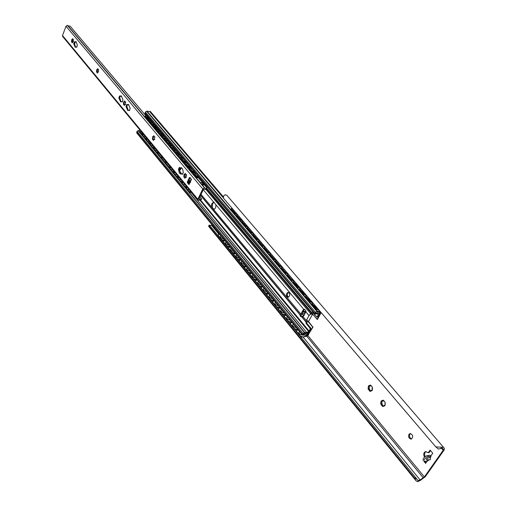 <?xml version="1.0" encoding="UTF-8"?>
<svg xmlns="http://www.w3.org/2000/svg" width="507" height="507" viewBox="0 0 507 507"><rect width="100%" height="100%" fill="white"/><g stroke="black" fill="none" stroke-linecap="round" stroke-linejoin="round"><path stroke-width="0.76" d="M381.701 400.974L382.804 401.183L383.184 400.15L385.035 402.159L385.016 405.27L384.731 405.841L384.357 405.359L382.785 406.557L380.947 404.548L381.036 403.578C382.139 403.033 382.208 402.406 381.232 401.69L381.251 400.879L381.701 400.974M381.327 400.879L383 400.251M384.648 405.841L382.969 406.462M380.719 403.775L380.96 401.449M383.596 400.454L385.035 402.159M385.263 402.932L385.016 405.27M382.373 406.253L382.627 404.865L380.947 404.548M381.86 401.037L381.986 404.453M384.464 405.366L385.028 405.372M383.723 400.593L382.975 401.145M443.188 450.254L424.384 476.935L420.1 479.958L418.129 480.687L417.071 479.349L414.289 477.676L416.139 480.851L417.451 481.65L420.069 480.611L425.335 476.656L444.024 450.153L444.449 448.505L443.492 447.294L435.811 446.882L438.314 449.056L442.421 448.201L443.397 449.43L443.188 450.254L441.318 448.074M369.679 391.106L368.063 388.685L368.595 385.814L370.484 385.067L372.277 387.025L371.973 390.663L370.072 391.404L369.679 391.106L369.844 389.642L368.285 389.439M408.984 434.29L410.125 433.529C413.161 434.974 413.535 436.825 411.253 439.087C408.915 438.542 408.16 436.945 408.984 434.29M430.17 457.745L430.481 459.108L429.98 459.9L426.774 459.576C425.823 459.044 426.812 458.36 429.74 457.517L430.17 457.745L431.032 456.515L428.288 456.56C425.348 457.846 423.884 459.405 423.89 461.237L424.891 461.421L427.534 460.667L425.62 463.385L423.89 461.237M424.53 457.181C423.18 454.399 423.56 452.523 425.671 451.553L428.231 452.745L430.094 450.07L432.75 453.201L430.703 456.123L431.032 456.515M381.543 404.523L382.126 404.434L383.279 406.151M368.659 385.821L370.091 386.112L370.294 385.174M371.897 390.663L371.644 390.206L370.262 391.303M368.063 388.685L368.38 388.489C369.47 387.95 369.54 387.329 368.576 386.619L368.304 386.385M370.877 385.364L372.277 387.025M372.499 387.785L372.258 390.098M369.21 385.979L369.299 389.357M371.745 390.219L372.271 390.213M371.016 385.529L370.268 386.074M368.944 389.408L369.483 389.338L370.573 390.992M410.55 433.523L409.884 434.131C409.041 436.445 409.656 438.048 411.728 438.935M428.51 456.515L427.401 455.508C424.467 456.788 423.003 458.347 423.015 460.185M427.781 455.641L429.708 455.254L431.064 455.609M428.149 459.786L427.534 460.667L427.978 460.882L428.688 459.862M426.076 451.522C424.492 452.605 424.201 454.31 425.196 456.63M425.012 461.395L426.102 462.701M430.519 450.571L429.125 452.567L428.231 452.745M417.071 479.349L209.271 224.975L209.416 226.54L414.289 477.676M209.416 226.54L208.631 226.299L416.139 480.851M443.467 447.269L226.902 195.341L225.032 194.77L223.517 196.019L223.435 198.11L223.036 197.039M223.435 198.11L435.811 446.882M212.224 225.032L209.841 225.666M312.54 314.067L317.433 319.435L321.159 312.585M308.484 321.432L312.737 326.958L306.684 319.708M296.411 330.71L296.525 331.749L300.283 336.35L302.33 337.161L307.66 335.615L313.079 326.933M321.001 312.394L317.09 319.454M312.737 326.958L308.433 334.386M317.116 307.844C315.24 306.741 314.378 305.734 314.53 304.815L314.517 304.84M302.419 335.064C300.011 334.62 298.838 333.593 298.896 331.977L299.364 331.464M310.791 300.436C308.934 299.339 308.079 298.344 308.237 297.451L308.218 297.476M296.291 327.585C293.908 327.148 292.742 326.14 292.799 324.55L293.255 324.043M304.549 293.122C302.711 292.045 301.868 291.069 302.02 290.181L302.007 290.213M290.238 320.202C287.881 319.771 286.728 318.776 286.778 317.224L287.228 316.723M298.389 285.91C296.576 284.845 295.746 283.882 295.892 283.02L295.879 283.045M284.269 312.92C281.943 312.496 280.796 311.52 280.84 309.992L281.277 309.492M292.317 278.787L289.827 275.973M278.375 305.734C276.074 305.315 274.94 304.352 274.978 302.85L275.402 302.362M286.316 271.765L283.857 268.995M272.563 298.642C270.282 298.224 269.16 297.279 269.192 295.803L269.61 295.321M280.403 264.831L278.007 262.049M266.821 291.639C264.565 291.227 263.45 290.296 263.475 288.851L263.887 288.369M274.56 257.993L272.158 255.306M261.156 284.725C258.925 284.319 257.822 283.4 257.841 281.981L258.24 281.512M268.799 251.244L266.416 248.595M255.56 277.899C253.354 277.5 252.258 276.6 252.277 275.2L252.663 274.737M263.108 244.577L260.788 241.915M250.04 271.163C247.853 270.763 246.77 269.876 246.776 268.507L247.163 268.051M257.486 237.998L255.192 235.375M244.583 264.515C242.422 264.115 241.345 263.247 241.351 261.897L241.725 261.441M251.941 231.503L249.672 228.917M239.203 257.943C237.061 257.55 235.989 256.694 235.996 255.37L236.357 254.92M246.465 225.083L244.216 222.541M233.885 251.459C231.762 251.066 230.704 250.224 230.704 248.918L231.059 248.481M241.059 218.751L238.835 216.248M228.632 245.052C226.534 244.666 225.482 243.829 225.476 242.555L225.824 242.118M302.489 336.819L300.442 336.008L300.283 336.35M308.706 334.367L307.179 336.204L302.33 337.161M296.525 331.749L296.684 331.413L300.442 336.008M296.684 331.413L296.456 330.539L298.198 329.918M318.257 309.612L316.349 308.484L316.102 308.839L318.009 309.967L318.656 309.644M312.147 303.357L312.217 304.289L316.102 308.839M319.004 310.056L318.009 309.967M312.217 304.289L312.464 303.927L316.349 308.484M312.464 303.927L312.179 303.129L313.009 303.028M296.342 329.316L294.307 328.504L294.155 328.847L296.189 329.651L297.52 329.087M290.34 323.289L290.448 324.309L294.155 328.847M297.742 329.354L296.189 329.651M290.448 324.309L290.6 323.967L294.307 328.504M290.6 323.967L290.378 323.117L292.127 322.503M311.906 302.172L310.011 301.05L309.764 301.405L311.666 302.527L312.306 302.21M305.873 296.006L305.936 296.918L309.764 301.405M312.661 302.622L311.666 302.527M305.936 296.918L306.184 296.557L310.011 301.05M306.184 296.557L305.905 295.777L306.735 295.682M290.283 321.907L288.261 321.102L288.109 321.444L290.131 322.243L291.455 321.685M284.345 315.969L284.452 316.97L288.109 321.444M291.677 321.958L290.131 322.243M284.452 316.97L284.598 316.628L288.261 321.102M284.598 316.628L284.383 315.798L286.132 315.189M305.645 294.833L303.763 293.718L303.522 294.073L305.404 295.188L306.044 294.871M299.681 288.756L299.745 289.643L303.522 294.073M306.399 295.289L305.404 295.188M299.745 289.643L299.986 289.288L303.763 293.718M299.986 289.288L299.713 288.527L300.55 288.432M284.294 314.594L282.291 313.801L282.139 314.137L284.148 314.936L285.466 314.384M278.425 308.744L278.533 309.72L282.139 314.137M285.695 314.657L284.148 314.936M278.533 309.72L278.679 309.384L282.291 313.801M278.679 309.384L278.463 308.573L280.213 307.977M299.466 287.596L297.596 286.487L297.356 286.842L299.231 287.951L299.865 287.634M293.572 281.594L293.629 282.469L297.356 286.842M300.22 288.052L299.231 287.951M293.629 282.469L293.87 282.114L297.596 286.487M293.87 282.114L293.604 281.372L294.44 281.284M278.394 307.381L276.397 306.589L276.252 306.931L278.248 307.717L279.56 307.179M272.589 301.614L272.69 302.571L276.252 306.931M279.788 307.451L278.248 307.717M272.69 302.571L272.836 302.235L276.397 306.589M272.836 302.235L272.62 301.443L274.376 300.854M293.376 280.447L291.512 279.351L291.278 279.706L293.135 280.802L293.768 280.498M287.349 274.648L291.278 279.706M294.13 280.916L293.135 280.802M287.602 275.39L287.837 275.035L291.512 279.351M287.837 275.035L287.577 274.306L288.42 274.224M272.563 300.264L270.586 299.479L270.44 299.814L272.417 300.6L273.729 300.068M266.821 294.573L266.923 295.511L270.44 299.814M273.957 300.34L272.417 300.6M266.923 295.511L267.069 295.175L270.586 299.479M267.069 295.175L266.859 294.409L268.609 293.819M287.355 273.4L285.511 272.31L285.276 272.658L287.12 273.755L287.754 273.45M281.404 267.677L285.276 272.658M288.115 273.869L287.12 273.755M281.645 268.399L281.879 268.051L285.511 272.31M281.879 268.051L281.626 267.341L282.475 267.265M266.815 293.236L264.844 292.457L264.705 292.793L266.669 293.572L267.975 293.046M261.137 287.627L261.232 288.546L264.705 292.793M268.203 293.325L266.669 293.572M261.232 288.546L261.371 288.21L264.844 292.457M261.371 288.21L261.168 287.456L262.924 286.88M281.423 266.448L279.585 265.357L279.351 265.712L281.189 266.796L281.816 266.492M275.535 260.801L279.351 265.712M282.184 266.916L281.189 266.796M275.77 261.511L276.004 261.156L279.585 265.357M276.004 261.156L275.751 260.465L276.607 260.389M261.137 286.297L259.178 285.523L259.039 285.859L260.991 286.632L262.296 286.113M255.522 280.77L255.617 281.67L259.039 285.859M262.525 286.392L260.991 286.632M255.617 281.67L255.756 281.334L259.178 285.523M255.756 281.334L255.553 280.599L257.309 280.029M275.561 259.578L273.742 258.5L273.507 258.849L275.333 259.933L275.96 259.635M269.743 254.007L273.507 258.849M276.321 260.059L275.333 259.933M269.978 254.704L270.206 254.356L273.742 258.5M270.206 254.356L269.958 253.677L270.814 253.608M255.528 279.452L253.589 278.685L253.449 279.021L255.389 279.788L256.688 279.275M249.976 273.995L250.071 274.883L253.449 279.021M256.916 279.553L255.389 279.788M250.071 274.883L250.205 274.541L253.589 278.685M250.205 274.541L250.008 273.824L251.764 273.267M269.781 252.803L267.969 251.732L267.74 252.08L269.553 253.151L270.18 252.86M264.255 247.986L264.242 246.972L264.255 247.986L267.74 252.08M270.542 253.285L269.553 253.151M264.477 247.638L267.969 251.732M264.242 246.972L265.098 246.909M249.995 272.69L248.069 271.929L247.929 272.265L249.856 273.026L251.149 272.519M244.501 267.309L244.589 268.178L247.929 272.265M251.383 272.804L249.856 273.026M244.589 268.178L244.729 267.842L248.069 271.929M244.729 267.842L244.532 267.138L246.288 266.587M264.077 246.117L262.271 245.052L262.049 245.394L263.849 246.465L264.47 246.174M258.602 241.357L258.595 240.362L258.602 241.357L262.049 245.394M264.838 246.605L263.849 246.465M258.83 241.009L262.271 245.052M258.595 240.362L259.457 240.299M244.532 266.017L242.612 265.256L242.479 265.592L244.399 266.346L245.68 265.852M239.101 260.706L239.184 261.555L242.479 265.592M245.914 266.137L244.399 266.346M239.184 261.555L239.317 261.219L242.612 265.256M239.317 261.219L239.127 260.541L240.882 259.996M258.443 239.513L256.65 238.455L256.428 238.797L258.215 239.862L258.836 239.57M253.025 234.811L253.018 233.828L253.025 234.811L256.428 238.797M259.204 240.007L258.215 239.862M253.247 234.462L256.65 238.455M253.018 233.828L253.887 233.778M239.133 259.419L237.232 258.671L237.099 259.007L239.006 259.755L240.286 259.267M233.759 254.184L233.847 255.021L237.054 258.976M240.514 259.552L239.006 259.755M233.847 255.021L233.974 254.685L237.232 258.671M233.974 254.685L233.79 254.02L235.54 253.481M252.879 232.998L251.098 231.94L250.876 232.288L252.657 233.34L253.272 233.055M247.308 227.713L250.876 232.288M253.646 233.493L252.657 233.34M247.524 228.346L247.739 228.004L251.098 231.94M247.739 228.004L247.517 227.383L248.386 227.332M233.809 252.911L231.914 252.169L231.788 252.499L233.676 253.247L234.95 252.765M228.492 247.746L228.568 248.563L231.788 252.499M235.185 253.05L233.676 253.247M228.568 248.563L228.701 248.234L231.914 252.169M228.701 248.234L228.518 247.581L230.267 247.048M247.384 226.559L245.616 225.514L245.401 225.856L247.169 226.902L247.777 226.623M241.871 221.35L245.401 225.856M248.151 227.06L247.169 226.902M242.086 221.965L242.302 221.622L245.616 225.514M242.302 221.622L242.08 221.02L242.954 220.97M228.543 246.484L226.667 245.743L226.54 246.079L228.416 246.82L229.69 246.339M223.283 241.389L223.365 242.188L226.578 246.123M229.925 246.624L228.416 246.82M223.365 242.188L223.492 241.858L226.667 245.743M223.492 241.858L223.308 241.218L225.064 240.698M241.966 220.203L240.204 219.163L239.988 219.506L241.744 220.545L242.359 220.272M236.718 215.665L236.712 214.734L236.718 215.665L239.988 219.506M242.733 220.71L241.744 220.545M236.927 215.323L240.204 219.163M236.712 214.734L237.593 214.689M223.448 238.721C221.369 238.341 220.323 237.523 220.317 236.262L220.659 235.831M235.723 212.496L233.518 210.031M223.346 240.134L221.483 239.399L221.356 239.729L223.219 240.47L224.487 239.995M218.143 235.109L218.219 235.894L221.356 239.729M224.721 240.286L223.219 240.47M218.219 235.894L218.346 235.559L221.483 239.399M218.346 235.559L218.168 234.937L219.918 234.424M236.611 213.929L234.861 212.896L234.646 213.238L236.395 214.271L237.003 213.998M231.211 208.852L234.646 213.238M237.377 214.436L236.395 214.271M231.414 209.442L231.629 209.099L234.861 212.896M231.629 209.099L231.414 208.523L232.295 208.485M214.125 202.179L212.572 203.611L212.338 207.528L213.916 209.34M211.818 203.592L213.764 202.122L215.862 204.72C216.058 207.42 215.291 208.973 213.574 209.385L211.406 206.78L211.818 203.592M304.086 309.669L303.357 310.956M288.432 292.387L287.608 293.166C286.956 295.004 287.311 296.329 288.673 297.14M301.025 313.82L303.37 309.606L304.137 309.733L304.504 309.207L306.057 311.051L305.658 312.128L303.794 312.027L303.997 311.672L302.971 312.185L300.695 316.172L300.873 316.615L303.249 316.343L303.94 315.132M319.942 311.152L316.837 311.285L314.815 313.294L314.752 313.972L317.496 313.871L318.447 314.695L316.957 317.084L312.553 312.198L311.59 312.35L309.042 315.608L306.241 320.481L306.158 321.92M286.835 293.198L288.065 292.343C290.289 293.914 290.353 295.543 288.268 297.222C286.645 296.684 286.17 295.347 286.835 293.198M180.372 169.389L180.397 167.906M181.151 167.868L181.081 168.565M303.047 316.197L302.66 316.995L301.995 316.203M303.997 311.672L303.389 310.956L302.368 311.469L300.093 315.455L300.277 315.893M303.661 311.279L305.721 311.513M303.592 314.866L302.933 314.79C302.223 314.163 302.755 313.643 304.523 313.225L304.916 313.427L304.32 315.259L303.985 315.05M304.137 309.733L304.91 309.688M307.122 322.034L306.608 322.585L306.862 323.377L310.747 328.048L310.861 329.373L310.081 329.43L309.967 328.105L306.082 323.434L306.095 321.932M310.081 329.43L308.662 331.515L306.716 332.497L304.441 332.592L303.154 333.492L302.521 335.19L306.564 335.178L307.629 334.43L308.744 332.51L307.964 332.567L306.944 334.335L305.391 333.904L303.116 334.854L303.997 333.333L306.697 333.169L309.017 332.003L310.861 329.373M312.654 314.207L308.364 321.647M319.435 314.112L319.004 313.611L319.385 314.682L318.206 316.717L316.976 317.084M319.41 314.087L318.301 313.13L315.538 313.345L316.444 311.786L320.006 311.805L318.954 313.611L319.733 313.567L320.652 311.982M138.874 130.945L138.138 130.616L137.055 131.319L136.713 132.929L302.521 335.19M223.194 196.678L150.446 111.559L146.618 111.198L145.408 111.99L145.059 113.568L314.752 313.972M318.009 312.502L318.954 313.611M189.193 183.319L189.339 181.398L188.864 180.606M186.151 177.171L185.657 176.119L186.259 174.839M181.481 167.716L180.441 169.788L179.529 168.742M186.544 174.934L186.348 175.352M189.01 180.296L189.656 181.411L189.403 182.875M179.662 168.533L180.587 169.642M188.965 180.955L189.288 180.967M189.422 182.793L189.092 182.799M148.082 118.321L148.31 117.789M186.424 188.192L186.494 188.877L188.87 191.76L190.676 192.419L190.778 192.09L188.972 191.431L188.87 191.76M186.494 188.877L186.437 188.027L187.457 187.565M186.595 188.553L188.972 191.431M191.393 192.324L190.676 192.419M190.778 192.09L191.152 192.039M190.176 190.86L188.224 189.067L188.427 188.737M197.787 177.425L196.146 176.385L195.93 176.715L197.578 177.754L197.787 177.425L199.485 177.849M199.897 178.331L197.578 177.754M200.018 179.738L200.398 178.927M200.614 179.174L200.037 179.763M193.522 173.857L193.541 173.039L193.522 173.857L195.93 176.715M193.541 173.039L195.727 173.413M182.241 183.122L182.311 183.8L184.662 186.652L186.456 187.305L186.557 186.975L184.757 186.323L184.662 186.652M182.311 183.8L182.254 182.957L183.274 182.501M182.412 183.471L184.757 186.323M186.557 186.975L186.931 186.931M185.968 185.758L184.022 183.99L184.237 183.661M187.172 187.216L186.456 187.305M193.497 172.348L191.861 171.315L191.652 171.645L193.287 172.678L193.497 172.348L195.195 172.779M189.263 168.812L189.288 168.007L189.263 168.812L191.652 171.645M195.607 173.261L193.287 172.678M189.472 168.489L191.861 171.315M189.288 168.007L191.475 168.387M178.103 178.109L178.172 178.775L180.498 181.595L182.286 182.247L182.381 181.918L180.593 181.265L180.498 181.595M178.172 178.775L178.109 177.944L179.136 177.488M178.268 178.445L180.593 181.265M182.995 182.159L182.286 182.247M182.381 181.918L182.754 181.874M181.804 180.714L179.871 178.971L180.086 178.641M189.25 167.329L187.628 166.302L187.419 166.626L189.048 167.652L189.25 167.329L190.949 167.766M184.884 163.343L187.628 166.302M185.055 163.824L187.419 166.626M187.267 163.419L185.575 162.975L184.878 163.355M185.264 163.501L185.08 163.026M190.074 166.733C188.236 166.271 187.127 165.459 186.747 164.3L186.753 164.287M174.009 173.141L174.072 173.8L176.373 176.594L178.153 177.235L178.249 176.911L176.468 176.265L176.373 176.594M174.072 173.8L174.015 172.976L175.042 172.532M174.167 173.476L176.468 176.265M178.249 176.911L178.622 176.867M177.678 175.72L175.764 174.002L175.98 173.667L175.745 174.11M178.857 177.152L178.153 177.235M185.055 162.36L183.433 161.334L183.23 161.663L184.846 162.684L185.055 162.36L186.747 162.804M180.72 158.418L183.23 161.663M187.159 163.286L184.846 162.684M180.891 158.894L181.094 158.564L183.433 161.334M181.094 158.564L180.917 158.102L181.411 158.057L183.103 158.501M169.953 168.229L172.291 171.639L174.059 172.279L174.155 171.955L172.386 171.315L172.291 171.639M170.016 168.875L169.959 168.064L170.986 167.621M170.111 168.552L172.386 171.315M174.769 172.203L174.059 172.279M174.155 171.955L174.528 171.911M173.597 170.783L171.696 169.085L171.917 168.749M180.898 157.443L179.288 156.422L179.079 156.745L180.688 157.766L180.898 157.443L182.59 157.892M176.968 153.684L176.797 153.228L176.594 153.551L176.766 154.008L176.968 153.684L179.288 156.422M176.766 154.008L179.079 156.745M178.984 153.634L176.797 153.228M181.734 156.878L178.439 154.483L179.117 153.792M165.941 163.368L168.254 166.74L170.016 167.38L170.111 167.05L168.349 166.416L168.254 166.74L167.76 166.131M166.004 164.002L165.947 163.203L166.974 162.76M166.093 163.679L168.349 166.416M170.111 167.05L170.479 167.012M169.553 165.89L167.671 164.211L167.893 163.875M170.72 167.297L170.016 167.38M176.785 152.575L175.181 151.561L174.978 151.885L176.582 152.899L176.785 152.575L178.47 153.032M172.519 148.716L174.978 151.885M178.882 153.513L176.582 152.899M172.684 149.172L172.887 148.849L175.181 151.561M172.887 148.849L172.716 148.405L173.217 148.361L174.902 148.817M161.967 158.552L164.262 161.885L166.011 162.519L166.1 162.196L164.35 161.562L164.262 161.885L163.774 161.302M162.031 159.179L161.974 158.387L163 157.95M162.12 158.856L164.35 161.562M166.714 162.449L166.011 162.519M166.1 162.196L166.473 162.158M165.555 161.049L163.685 159.394L163.913 159.052M172.71 147.759L171.119 146.751L170.916 147.074L172.507 148.082L172.71 147.759L174.395 148.221M168.85 144.064L168.679 143.627L168.647 144.387L168.85 144.064L171.119 146.751M168.647 144.387L170.916 147.074M170.865 144.051L168.679 143.627M173.559 147.226L170.308 144.856M158.038 153.786L160.307 157.088L162.044 157.715L162.139 157.392L160.396 156.764L160.307 157.088M158.095 154.407L158.045 153.627L159.071 153.19M158.19 154.084L160.396 156.764M162.139 157.392L162.506 157.354M161.6 156.257L159.743 154.622L159.971 154.28L159.724 154.73M162.747 157.645L162.044 157.715M168.679 142.993L167.095 141.992L166.892 142.309L168.482 143.316L168.679 142.993L170.365 143.456M164.49 139.216L166.892 142.309M170.783 143.944L168.482 143.316M164.648 139.653L164.851 139.33L167.095 141.992M164.851 139.33L164.686 138.899L165.187 138.861L166.873 139.33M154.147 149.071L156.39 152.334L158.121 152.962L158.209 152.639L156.479 152.011L156.39 152.334M154.204 149.679L154.153 148.906L155.174 148.481M154.293 149.356L156.479 152.011M158.818 152.892L158.121 152.962M158.209 152.639L158.577 152.601M157.683 151.511L155.839 149.901L156.067 149.559L155.82 150.009M164.693 138.278L163.115 137.277L162.918 137.593L164.496 138.595L164.693 138.278L166.378 138.747M160.89 134.647L160.732 134.222L160.694 134.963L160.89 134.647L163.115 137.277M160.694 134.963L162.918 137.593M162.918 134.659L160.732 134.222M165.555 137.771L162.335 135.439M150.294 144.4L152.512 147.626L154.236 148.253L154.324 147.93L152.601 147.303L152.512 147.626M150.351 145.002L150.294 144.242L151.32 143.811M150.44 144.679L152.601 147.303M154.324 147.93L154.692 147.892M153.805 146.815L151.973 145.224L152.208 144.882L151.961 145.332M154.933 148.183L154.236 148.253M160.744 133.607L159.173 132.612L158.976 132.929L160.548 133.924L160.744 133.607L162.424 134.076M156.625 129.9L158.976 132.929M162.842 134.57L160.548 133.924M156.777 130.324L156.974 130.007L159.173 132.612M156.974 130.007L156.815 129.589L157.322 129.558L159.002 130.033M146.479 139.78L148.678 142.968L150.389 143.589L150.478 143.266L148.76 142.651L148.678 142.968M146.536 140.369L146.479 139.615L147.505 139.191M146.618 140.046L148.76 142.651M151.086 143.525L150.389 143.589M148.532 140.439L148.133 140.75M150.478 143.266L150.845 143.234M149.964 142.169L148.145 140.597L148.38 140.255L148.133 140.705M156.834 128.981L155.275 127.992L155.079 128.309L156.644 129.298L156.834 128.981L158.514 129.462M153.095 125.413L152.937 125.007L152.899 125.73L153.095 125.413L155.275 127.992M152.899 125.73L155.079 128.309M155.123 125.457L152.937 125.007M157.709 128.512L154.515 126.224L155.922 126.401M142.701 135.204L144.875 138.36L146.58 138.975L146.669 138.652L144.964 138.037L144.875 138.36M142.759 135.781L142.701 135.039L143.728 134.621M142.841 135.464L144.964 138.037M146.669 138.652L147.036 138.62M146.162 137.562L144.362 136.015L144.59 135.673M147.271 138.912L146.58 138.975M152.968 124.405L151.409 123.416L151.219 123.733L152.772 124.722L152.968 124.405L154.641 124.887M148.912 120.774L151.219 123.733M155.06 125.381L152.772 124.722M149.064 121.186L149.254 120.869L151.409 123.416M149.254 120.869L149.102 120.47L149.616 120.438L151.289 120.926M198.592 176.791C196.735 176.341 195.613 175.517 195.227 174.326L195.239 174.307M194.314 171.734C192.464 171.277 191.348 170.46 190.962 169.287L190.974 169.268M185.879 161.777C184.054 161.315 182.945 160.51 182.571 159.369L182.577 159.35M177.627 152.03L174.357 149.641M169.534 142.473L166.302 140.122M161.613 133.119L158.399 130.812L159.078 130.122M156.619 127.219L154.502 126.42M153.843 123.949L150.668 121.674L151.34 120.983M138.962 130.667L141.117 133.791L142.809 134.406L142.892 134.082L141.2 133.474L141.117 133.791M139.013 131.243L138.962 130.508L139.989 130.09M139.102 130.92L141.2 133.474M143.5 134.342L142.809 134.406M141.003 131.319L140.597 131.63M142.892 134.082L143.259 134.051M142.397 133.005L140.61 131.471L140.851 131.129L140.597 131.579M149.134 119.874L147.588 118.892L147.398 119.208L148.944 120.191L149.134 119.874L150.807 120.362M145.116 116.28L147.398 119.208M151.225 120.85L148.944 120.191M148.957 118.175L146.846 117.377M145.262 116.68L145.452 116.369L147.588 118.892M145.452 116.369L145.3 115.976L145.82 115.945L147.486 116.439M150.021 119.43L146.859 117.174L148.272 117.364M155.605 126.661L155.795 127.143M155.941 126.82L155.706 127.346M193.731 173.527L196.146 176.385M191.361 168.248L189.048 167.652M183.002 158.374L180.688 157.766M174.814 148.709L172.507 148.082M166.79 139.235L164.496 138.595M158.932 129.95L156.644 129.298M182.152 174.243L181.696 173.8L180.283 173.971L179.237 172.748L178.477 169.129L179.478 167.361L180.105 167.893L181.531 167.716L182.571 168.939L183.344 172.564L182.152 174.243L182.52 174.262M181.506 167.703L180.828 167.88M179.96 167.817L179.383 169.927L181.164 174.028M181.829 173.857L182.71 173.926L181.874 173.901M122.01 101.939L121.636 101.571L120.647 101.901L118.911 98.212L119.481 96.038L121.243 95.912L122.986 99.606L122.282 101.964M121.636 96.045L120.945 96.26M121.065 96.336L120.241 96.248L119.69 97.61L121.078 101.85M122.326 101.704L121.636 101.571M129.196 110.577L128.816 110.203L127.821 110.526L126.034 106.774L126.617 104.594L128.398 104.48L130.191 108.232L129.475 110.602M128.797 104.607L128.1 104.816M128.227 104.892L127.396 104.81L126.82 106.166L128.258 110.475L127.51 109.544M76.513 47.246L76.202 46.929L75.239 47.297L73.788 43.963L74.295 41.897L75.93 41.663L77.381 44.996L76.728 47.278M76.31 41.828L75.068 42.005M75.074 42.056L74.586 44.077L75.657 47.246M184.649 174.655L184.466 176.861M184.656 174.776L184.497 176.588M185.454 174.009L184.567 174.649L185.283 173.318L185.822 174.845L186.316 174.554L186.082 177.494L185.581 177.044L184.865 178.375L184.326 176.848L183.832 177.139L184.066 174.212L184.567 174.649M184.504 176.867L185.131 177.659M185.625 177.051L186.323 177.26M186.519 174.769L185.892 174.839M201.102 199.821L201.596 198.845L198.706 199.264L203.63 189.003L205.531 189.529L206.78 188.078M153.944 136.377L153.26 136.972L153.076 139.095L153.646 139.812M97.407 69.713L97.179 71.912M190.182 177.805L188.186 182.057L187.324 182.013L187.381 182.773L188.243 182.818L188.186 182.057M188.243 182.818L188.997 183.73M72.59 39.457L72.178 41.859M124.266 102.072L124.076 104.239M153.266 137.137L153.114 138.88M153.114 136.96L153.805 135.648L154.274 137.086L154.755 136.789L154.515 139.615L154.084 139.216L153.393 140.521L152.918 139.083L152.442 139.381L152.677 136.554L153.266 136.96M154.128 139.222L154.749 139.4M154.946 137.023L154.337 137.086M124.247 102.344L124.107 104.024M124.823 101.577L124.24 102.097M123.892 104.169L123.423 104.474L123.664 101.755L124.044 102.116L124.709 100.836L125.121 102.192L125.59 101.888L125.565 102.636L125.349 104.613L124.963 104.246L124.304 105.532L123.892 104.169L124.551 104.835M125.014 104.258L125.565 104.41M125.761 102.141L125.178 102.192M97.344 70.08L97.211 71.709M97.838 69.313L97.458 69.649M96.976 71.804L96.526 72.114L96.761 69.484L97.097 69.82L97.737 68.559L98.098 69.852L98.554 69.535L98.314 72.171L97.971 71.836L97.338 73.09L96.976 71.804L97.578 72.412M98.028 71.848L98.516 71.975M98.707 69.808L98.149 69.852M72.33 40.091L72.203 41.663M71.95 41.713L71.519 42.03L71.753 39.489L72.051 39.8L72.659 38.557L72.983 39.787L73.42 39.47L73.185 42.011L72.881 41.707L72.279 42.943L71.95 41.713L72.507 42.271M72.938 41.72L73.376 41.834M73.566 39.755L73.027 39.787M202.768 184.985L202.217 182.78L204.055 184.954L202.198 184.89M204.828 188.021L199.72 182.051L200.221 182.577L202.217 182.78M202.344 184.485L202.375 184.947M198.541 177.995L206.869 187.844L205.962 188.629L204.391 187.882L202.768 188.965L197.838 199.238L197.85 200.151L198.383 200.385L201.121 199.834M68.103 25.895L70.181 26.206L146.155 116.046M147.303 117.402L148.608 118.949M154.946 126.446L156.295 128.037M197.85 200.151L62.608 36.403L62.507 35.528L65.999 26.225L67.374 25.363L67.843 25.591L199.923 182.203M191.209 179.034L190.467 180.606L190.271 182.672L189.631 182.381L190.6 182.083M188.807 184.136L187.381 182.773M187.324 182.013L189.409 177.583L190.017 177.608M191.431 179.294L189.884 177.45L189.409 177.583M188.3 183.883L188.915 183.908L188.3 183.889M201.602 198.833L199.935 196.703M75.137 46.517L75.72 47.221M120.368 100.95L121.11 101.844M180.124 172.868L181.037 173.964M188.116 182.482L189.054 183.61M381.036 403.578L381.765 403.471M381.232 401.69L381.961 401.582M384.604 405.695L384.978 405.644M383.058 400.46L383.565 400.384M307.945 335.672L424.384 476.935M382.487 405.942L383.216 405.834M368.38 388.489L369.109 388.394M368.576 386.619L369.305 386.524M371.859 390.529L372.214 390.485M370.357 385.383L370.851 385.32M369.793 390.802L370.522 390.701M429.74 457.517L430.589 456.3M427.401 455.508L428.288 456.56M440.957 448.188L441.66 447.187M417.451 481.65L418.129 480.687M211.609 225.355L219.113 234.519M223.917 240.381L224.252 240.793M229.113 246.732L229.456 247.15M234.373 253.158L234.728 253.589M239.703 259.66L240.065 260.104M245.096 266.251L245.47 266.701M250.559 272.924L250.94 273.387M256.092 279.68L256.485 280.156M261.701 286.525L262.1 287.013M267.379 293.458L267.785 293.959M273.127 300.48L273.546 300.993M278.958 307.597L279.382 308.117M284.858 314.809L285.295 315.341M290.841 322.11L291.291 322.661M296.906 329.518L297.362 330.076M303.053 337.022L420.1 479.958M306.798 336.28L423.332 477.905M442.218 448.055L443.397 449.43M312.084 313.364L317.154 319.366M308.205 321.66L312.699 327.04M306.741 335.14L307.337 335.862M307.115 334.956L307.66 335.615M308.034 333.733L308.49 334.29M308.098 333.619L308.529 334.145M309.213 331.882L309.581 332.326M309.378 331.755L309.726 332.174M319.67 313.567L320.177 314.163M319.771 313.491L320.215 314.01M215.862 204.72L303.864 309.441M305.67 311.596L309.042 315.608M205.905 189.453L310.81 313.852M203.275 189.738L213.681 202.122M213.51 209.378L300.885 314.067M189.124 180.061L190.632 181.867M201.051 194.371L211.406 206.78M189.39 182.159L189.764 182.241M200.62 195.271L300.347 315.012M301.38 316.254L306.038 321.85M302.888 316.463L306.241 320.481M305.658 312.128L304.916 313.427M302.856 316.153L303.516 314.986M304.523 313.225L305.265 311.938M300.093 315.455L300.695 316.172M302.368 311.469L302.971 312.185M303.078 310.968L303.68 311.691M303.37 309.606L304.004 309.568M200.557 195.41L300.264 315.158M301.297 316.4L306.006 322.059M200.303 199.79L309.118 331.096M306.019 321.806L308.307 321.653M311.045 313.427L312.756 313.32M310.392 314.201L312.673 314.061M318.206 316.717L317.426 316.767M306.082 323.434L306.862 323.377M309.967 328.105L310.747 328.048M311.266 312.927L206.444 188.788M311.59 312.35L206.704 188.243M317.287 313.744L318.409 315.069M212.623 208.117L213.441 209.093M136.668 132.213L302.59 334.468M137.055 131.319L303.154 333.492M138.138 130.616L304.441 332.592M138.227 130.622L304.536 332.586M138.55 130.749L304.865 332.655M140.756 131.459L141.909 132.853M148.285 140.578L149.47 142.011M166.366 162.481L166.626 162.798M170.371 167.335L170.637 167.659M174.421 172.241L174.693 172.57M178.508 177.197L178.787 177.532M182.64 182.203L182.926 182.545M186.817 187.26L187.108 187.609M191.038 192.368L306.716 332.497M199.701 199.916L308.662 331.515M145.015 112.896L314.815 313.294M145.408 111.99L315.392 312.293M146.618 111.198L316.837 311.285M146.865 111.223L317.097 311.266M147.252 111.401L317.49 311.387M149.597 111.502L223.029 197.502M150.047 111.401L223.086 196.887M150.142 111.407L223.124 196.817M317.775 312.508L318.301 313.13M188.167 182.095L189.187 183.325L188.167 182.095M179.808 171.6L181.639 173.806M188.3 181.817L189.098 182.78M189.339 181.398L189.656 181.411M185.682 176.499L186.006 176.512M180.245 167.849L181.1 167.899M179.186 167.589L179.789 167.621M178.477 169.129L179.326 169.18M178.527 169.883L179.383 169.927M178.806 170.219L179.662 170.263M178.933 170.688L179.789 170.732M121.769 101.647L122.434 101.717M120.387 96.197L121.211 96.286M119.481 96.038L120.058 96.102M118.86 97.521L119.69 97.61M118.911 98.212L119.734 98.295M119.151 98.497L119.975 98.586M119.253 98.916L120.077 99.004M128.949 110.279L129.634 110.349M127.536 104.759L128.366 104.841M126.617 104.594L127.2 104.651M125.99 106.083L126.82 106.166M126.034 106.774L126.864 106.857M126.281 107.072L127.111 107.154M126.389 107.497L127.219 107.579M76.304 46.993L76.868 47.069M75.093 41.986L75.892 42.094M74.295 41.897L74.859 41.98M73.749 43.323L74.548 43.437M73.788 43.963L74.586 44.077M73.997 44.223L74.795 44.331M74.092 44.61L74.89 44.717M185.499 173.844L185.017 173.819M186.284 177.342L185.892 177.323M184.529 175.035L183.959 175.004M184.415 176.36L183.845 176.328M186.481 174.681L186.132 174.662M185.125 177.83L184.662 177.805M153.982 136.174L153.545 136.142M154.705 139.495L154.356 139.463M153.133 137.365L152.569 137.327M153.019 138.645L152.461 138.601M154.914 136.928L154.578 136.903M153.646 140.014L153.215 139.983M124.861 101.356L124.462 101.318M125.521 104.512L125.204 104.48M124.107 102.553L123.556 102.496M124 103.783L123.448 103.726M125.736 102.034L125.413 102.002M124.551 105.063L124.145 105.019M97.864 69.079L97.496 69.034M97.198 70.27L96.653 70.207M97.097 71.462L96.558 71.392M97.578 72.653L97.205 72.609M72.767 39.071L72.431 39.02M72.178 40.262L71.645 40.186M72.083 41.409L71.55 41.333M72.507 42.531L72.152 42.48M62.507 35.528L197.838 199.238M67.374 25.363L204.391 187.882M65.999 26.225L202.768 188.965M67.437 25.369L204.46 187.888M189.865 182.761L188.965 184.681M191.475 179.351L190.569 181.278M205.962 188.629L205.531 189.529M201.019 198.896L200.595 199.783M381.46 404.529L382.126 404.434M368.83 389.42L369.483 389.338M222.972 197.122L223.517 196.019M208.624 226.242L209.15 225.178M226.902 195.341L443.492 447.294M296.456 330.539L296.297 330.881M312.179 303.129L311.932 303.484M290.378 323.117L290.226 323.46M305.905 295.777L305.664 296.132M284.383 315.798L284.231 316.14M299.713 288.527L299.472 288.882M278.463 308.573L278.318 308.915M293.604 281.372L293.363 281.721M272.62 301.443L272.481 301.785M287.577 274.306L287.336 274.661M266.859 294.409L266.714 294.744M281.626 267.341L281.391 267.69M261.168 287.456L261.029 287.792M275.751 260.465L275.523 260.813M255.553 280.599L255.414 280.935M269.958 253.677L269.73 254.026M250.008 273.824L249.869 274.167M244.532 267.138L244.399 267.474M239.127 260.541L238.993 260.877M233.79 254.02L233.657 254.356M247.517 227.383L247.296 227.725M228.518 247.581L228.384 247.91M242.08 221.02L241.864 221.363M223.308 241.218L223.181 241.554M218.168 234.937L218.042 235.273M231.414 208.523L231.205 208.865M220.887 235.603L220.285 236.382M233.15 211.476L233.873 213.149L235.514 213.929M226.046 241.902L225.444 242.676M238.461 217.712L239.177 219.385L240.819 220.177M231.274 248.272L230.672 249.045M243.842 224.024L246.18 226.502M236.56 254.723L235.958 255.49M249.286 230.419L251.618 232.909M241.915 261.257L241.319 262.018M254.799 236.889L257.125 239.393M247.34 267.873L246.744 268.628M260.389 243.449L262.702 245.965M252.835 274.572L252.239 275.326M266.048 250.09L268.355 252.625M258.399 281.36L257.803 282.107M271.777 256.821L274.084 259.369M264.033 288.236L263.437 288.971M277.583 263.634L279.889 266.2M269.743 295.194L269.147 295.93M283.47 270.542L285.771 273.121M275.523 302.248L274.933 302.977M289.427 277.538L291.728 280.137M281.379 309.397L280.796 310.113M295.473 284.63L297.774 287.241M287.317 316.641L286.734 317.35M301.595 291.817L303.896 294.447M293.331 323.973L292.754 324.676M307.8 299.098L310.107 301.747M299.428 331.413L298.851 332.104M314.093 306.482L316.406 309.15M200.614 195.284L300.34 315.024M301.373 316.267L306.089 321.926M302.933 314.79L304.32 315.259M300.062 315.823L300.664 316.539M306.177 321.983L308.06 321.856M212.585 208.054L213.479 209.125M186.437 188.027L186.335 188.351M182.254 182.957L182.152 183.287M178.109 177.944L178.014 178.268M174.015 172.976L173.92 173.305M180.917 158.102L180.714 158.425M169.959 168.064L169.864 168.394M165.947 163.203L165.852 163.527M172.716 148.405L172.513 148.728M161.974 158.387L161.885 158.716M158.045 153.627L157.956 153.951M164.686 138.899L164.483 139.222M154.153 148.906L154.065 149.229M150.294 144.242L150.211 144.558M156.815 129.589L156.619 129.912M146.479 139.615L146.396 139.938M142.701 135.039L142.619 135.356M149.102 120.47L148.906 120.786M138.962 130.508L138.88 130.825M140.712 133.303L141.25 133.93M146.58 118.239L146.96 119.399M147.176 119.652L149.033 120.216M147.524 116.483L146.853 117.18M144.596 135.667L144.343 136.117M144.457 137.853L144.97 138.455M150.383 122.751L150.769 123.911M150.985 124.164L152.829 124.741M148.247 142.448L148.741 143.044M154.229 127.301L154.61 128.474M154.831 128.727L156.663 129.304M155.186 125.533L154.508 126.224M152.068 147.087L152.556 147.676M158.108 131.902L158.495 133.075M158.716 133.335L160.529 133.918M155.934 151.777L156.416 152.366M162.031 136.548L162.417 137.727M162.639 137.986L164.439 138.582M163 134.761L162.322 135.458M159.832 156.517L160.32 157.1M165.992 141.244L166.385 142.429M166.607 142.689L168.387 143.285M166.968 139.444L166.29 140.141M163.919 159.065L163.672 159.502M169.997 145.984L170.39 147.176M170.612 147.442L172.38 148.044M170.979 144.178L170.295 144.875M167.899 163.881L167.652 164.325M174.04 150.775L174.433 151.973M174.655 152.239L176.411 152.848M175.029 148.963L174.345 149.66M171.924 168.755L171.677 169.192M171.784 171.017L172.272 171.613M178.128 155.617L178.521 156.821M178.743 157.088L180.486 157.702M175.847 175.948L176.341 176.55M182.254 160.51L182.653 161.72M182.875 161.987L184.599 162.601M183.255 158.678L182.564 159.375M180.099 178.654L179.852 179.079M179.953 180.936L180.448 181.538M186.43 165.453L186.83 166.67M187.051 166.936L188.756 167.557M187.432 163.609L186.741 164.306M184.25 183.68L184.003 184.104M184.104 185.974L184.599 186.576M190.645 170.447L191.044 171.67M191.272 171.936L192.964 172.564M191.652 168.59L190.962 169.294M188.439 188.756L188.046 190.315M188.293 191.063L188.794 191.671M188.877 191.735L191.095 191.969M194.903 175.492L195.309 176.721M195.531 176.987L197.21 177.627M195.917 173.628L195.227 174.332M180.105 167.893L180.955 167.937M181.696 173.8L182.552 173.844M128.816 110.203L129.646 110.279M74.954 42.037L75.752 42.151M76.202 46.929L76.887 47.024M67.843 25.591L200.005 182.292M202.116 184.795L204.879 188.072M189.631 182.381L188.8 184.155"/></g></svg>

